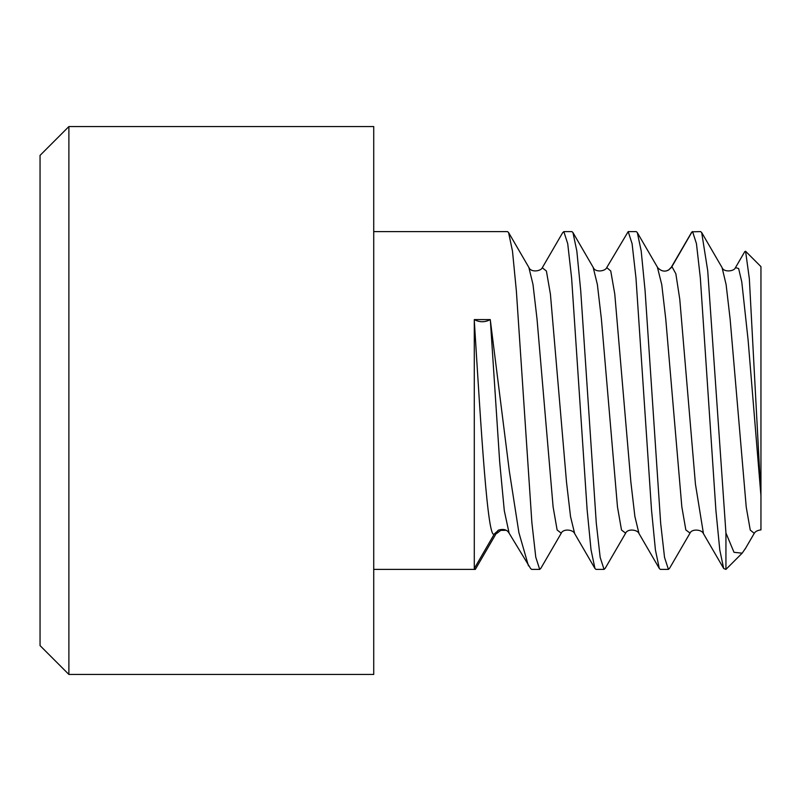 <?xml version="1.0" encoding="UTF-8"?>
<svg xmlns="http://www.w3.org/2000/svg" width="801" height="801" viewBox="0 0 801 801"><rect width="100%" height="100%" fill="white"/><g stroke="black" fill="none" stroke-linecap="round" stroke-linejoin="round"><path stroke-width="1.2" d="M745.581 251.254L760.95 266.623L760.95 529.912L760.95 496.129L749.346 278.728L745.581 251.254L744.68 251.794M742.157 553.181L725.936 569.401L725.936 532.975L733.996 552.31L742.157 553.181L745.721 548.004M754.452 533.035L754.292 533.326C755.183 531.534 757.416 530.382 760.95 529.841M754.272 533.356L750.257 530.092L746.232 507.083L730.132 319.138L726.106 284.545L722.081 267.624M690.051 533.096L685.846 529.952L681.831 506.823L665.761 319.088L661.746 284.565L657.371 267.103M760.77 493.646L748.114 340.125L741.786 281.962L738.632 268.535L735.468 267.604M722.061 267.584C723.573 272.45 734.197 271.559 735.488 267.624L735.268 267.975M703.468 533.696L695.448 484.194L679.769 299.264L675.854 273.772L671.929 266.613L668.715 269.897L666.392 270.908L668.715 269.897L671.929 266.613L670.807 268.155M669.756 567.969L668.424 569.401L664.54 557.436L660.665 523.253L645.075 290.593L641.2 250.993L637.316 232.54L636.244 231.599L628.194 231.599L632.099 243.694L635.974 277.997L651.513 509.967L655.408 549.887L659.293 568.45L660.374 569.401L668.424 569.401M725.936 532.975L707.734 270.808L701.686 232.54L700.605 231.599L692.044 231.819L671.929 266.613M691.333 232.821L692.044 231.819M638.988 533.516L634.883 516.465L630.858 481.932L614.778 294.087L610.752 270.988L606.737 267.594L628.194 231.599M605.326 568.099L604.054 569.401L596.014 569.401L594.953 568.49L591.018 549.736L587.143 509.957L571.624 278.177L567.729 243.704L563.834 231.599L562.602 232.811M604.054 569.401L600.169 557.396L596.274 522.983L580.725 290.813L576.84 251.073L572.945 232.52L571.874 231.599L563.834 231.599M540.925 568.179L539.694 569.401L531.644 569.401L530.612 568.54L508.935 532.885C506.943 529.671 503.539 528.73 498.723 530.032M539.694 569.401L535.769 557.176L531.884 522.683L516.365 290.903L512.49 251.174L508.575 232.51L507.504 231.599L373.727 231.599M498.002 530.392L475.323 569.401L373.727 569.401M725.936 569.401L723.683 568.5L719.799 550.077L715.904 510.347L700.344 278.037L696.449 243.644L692.565 231.599M475.323 569.401L474.292 568.54L474.292 319.599L490.262 319.599L509.366 471.368L518.908 532.655L528.45 565.826M498.723 530.042L494.407 533.877L474.292 568.54M506.062 530.302L500.715 530.372L496.78 533.416L494.407 533.877C487.709 542.657 481 428.235 474.292 320.53M490.262 319.599C484.935 322.453 479.619 322.453 474.292 319.599M373.727 674.442L373.727 126.558L68.886 126.558L68.886 674.442L373.727 674.442M68.886 126.558L40.05 155.394L40.05 645.606L68.886 674.442M574.657 533.576L570.532 516.585L566.507 482.102L550.417 294.157L546.402 271.018L542.267 267.774M625.641 533.176L621.506 530.032L617.481 506.953L601.391 319.008L597.366 284.475L593.14 267.284M561.261 533.216L557.126 529.982L553.101 506.853L537.01 318.908L532.985 284.415L528.85 267.394M509.116 533.186L504.3 510.698L499.664 461.726L490.382 320.53M669.446 568.5L689.841 533.426C691.533 528.45 701.936 529.541 703.308 533.436L723.693 568.49M657.701 267.674C661.215 271.299 664.89 272.05 668.735 269.937M637.276 232.56L657.691 267.644M754.252 533.346L745.04 549.166M722.041 267.554L701.686 232.54M744.83 251.544L735.468 267.634M691.483 232.55L671.098 267.614L668.845 269.837M638.918 533.396L659.303 568.45M540.745 568.49L561.141 533.406C562.973 528.44 573.055 529.531 574.567 533.416L594.953 568.49M508.565 232.51L528.95 267.574C530.763 272.61 540.955 271.399 542.377 267.594L562.773 232.51M605.115 568.46L625.521 533.386C627.383 528.34 637.436 529.601 638.908 533.386M593.331 267.614C595.193 272.65 605.246 271.409 606.737 267.594M572.925 232.53L593.321 267.604"/></g></svg>
